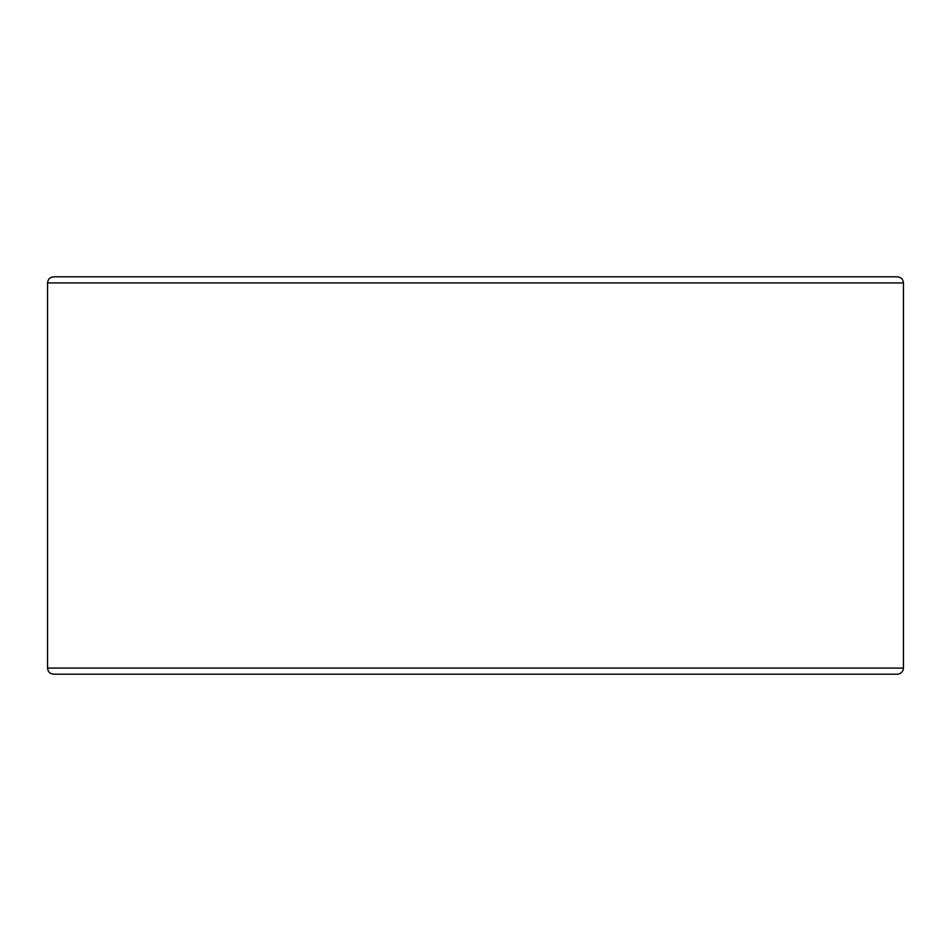 <?xml version="1.0" encoding="UTF-8"?>
<svg xmlns="http://www.w3.org/2000/svg" width="951" height="951" viewBox="0 0 951 951"><rect width="100%" height="100%" fill="white"/><g stroke="black" fill="none" stroke-linecap="round" stroke-linejoin="round"><path stroke-width="1.43" d="M475.5 674.188L897.34 674.188C901.084 673.795 903.117 671.763 903.45 668.077L47.55 668.077C47.883 671.763 49.916 673.795 53.66 674.188L475.5 674.188M903.45 282.923L47.55 282.923C47.883 279.237 49.916 277.205 53.66 276.812L897.34 276.812C901.084 277.205 903.117 279.237 903.45 282.923L903.45 668.077M47.55 282.923L47.55 668.077"/></g></svg>
